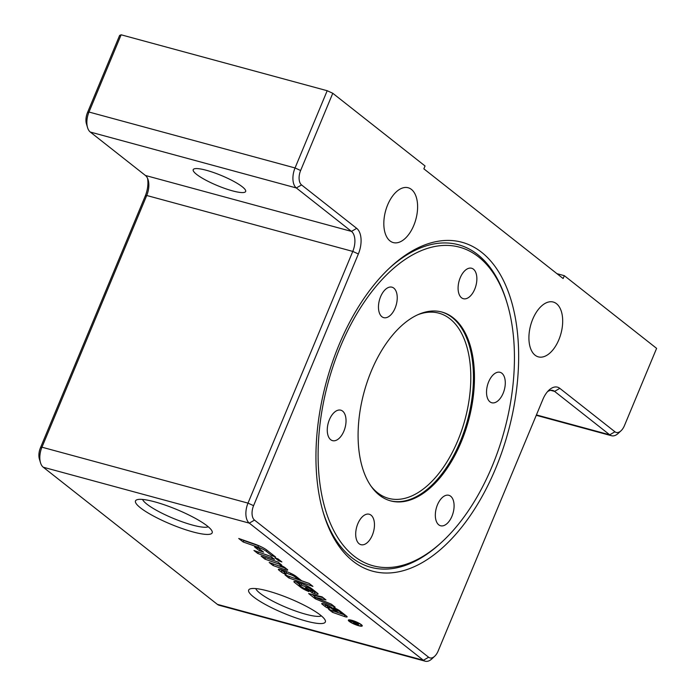 <?xml version="1.0" encoding="UTF-8"?>
<svg xmlns="http://www.w3.org/2000/svg" width="696" height="696" viewBox="0 0 696 696"><rect width="100%" height="100%" fill="white"/><g stroke="black" fill="none" stroke-linecap="round" stroke-linejoin="round"><path stroke-width="1.04" d="M278.783 560.872L274.937 557.835L278.017 558.914L281.871 561.95L278.783 560.872L279.209 559.854M349.235 621.38A7.526 1.435 22.6 0 1 348.339 620.136A7.526 1.435 22.6 0 1 355.839 621.702A7.526 1.435 22.6 0 1 362.242 625.922A7.526 1.435 22.6 0 1 356.813 625.147A7.526 1.435 22.6 0 1 349.235 621.38M349.844 621.545A6.769 1.296 -157.4 0 0 356.656 624.93A6.769 1.296 -157.4 0 0 361.537 625.626A6.769 1.296 -157.4 0 0 355.786 621.832A6.769 1.296 -157.4 0 0 349.035 620.423A6.769 1.296 -157.4 0 0 349.844 621.545M357.761 624.208L356.839 622.946L354.69 622.363L357.761 624.208L358.135 623.59M354.89 622.52L350.575 620.989L357.065 622.755L358.718 624.051L358.266 624.608L355.456 623.312L353.846 623.564L353.229 623.085L354.09 623.059M358.718 624.051L358.266 624.608L358.553 623.92M354.055 623.059L353.846 623.564M331.4 604.206L335.15 607.156L315.323 598.812L308.667 593.575L322.091 596.872L325.972 599.926L314.583 597.125L331.4 604.206M323.066 597.638L315.175 595.698L314.583 597.125M315.81 597.647L315.323 598.812M314.827 596.524L312.173 594.436M285.925 568.38A3.898 0.739 22.6 0 1 285.473 568.232L273.528 563.995M269.187 562.472L279.557 566.109A2.601 0.496 -157.4 0 0 281.445 566.387A2.601 0.496 -157.4 0 0 281.14 565.952L279.992 565.048A5.846 1.114 22.6 0 1 284.995 567.649L287.248 569.424A3.898 0.739 22.6 0 1 287.709 570.067A3.898 0.739 22.6 0 1 284.873 569.659L273.041 565.509L269.187 562.472M273.632 564.082L273.041 565.509M294.434 582.361A4.55 0.87 22.6 0 1 293.895 581.612A4.55 0.87 22.6 0 1 297.201 582.082L301.351 583.544A10.396 1.984 22.6 0 1 311.738 588.712L317.472 593.227A5.194 0.992 22.6 0 1 318.089 594.088A5.194 0.992 22.6 0 1 314.305 593.54L312.095 592.766L305.561 587.615L311.295 590.808L312.948 591.043L310.625 589.051A3.898 0.739 -157.4 0 0 306.727 587.111L301.116 585.145A2.601 0.496 -157.4 0 0 299.219 584.866A2.601 0.496 -157.4 0 0 299.532 585.301L301.385 586.754A3.898 0.739 -157.4 0 0 305.161 588.651L308.894 591.6A10.396 1.984 22.6 0 1 300.585 587.207L294.434 582.361L294.808 581.465M299.419 584.388L296.026 581.717M303.282 584.266L301.707 583.709A2.601 0.496 -157.4 0 0 299.819 583.439L299.219 584.866M316.758 592.67A5.194 0.992 22.6 0 1 314.905 592.113L312.695 591.339L312.095 592.766M277.887 562.046L265.472 557.644M281.636 564.995L264.976 559.158L261.122 556.121L277.782 561.968L281.636 564.995M265.576 557.731L264.976 559.158M254.614 544.054A12.345 2.358 22.6 0 1 266.942 550.188L275.599 557.009L271.901 555.712L266.377 551.362A8.448 1.61 -157.4 0 0 257.946 547.169L243.182 541.993L238.728 538.487L254.614 544.054M260.765 546.586A8.448 1.61 -157.4 0 0 258.538 545.734L243.774 540.557L243.182 541.993M243.774 540.557L243.078 540.009M272.406 554.495L271.901 555.712M270.718 556.4L258.303 552.006M257.816 553.511L253.962 550.484L270.613 556.322L274.468 559.358L257.816 553.511L258.407 552.085M340.788 613.55L342.206 613.75L340.04 611.906A3.245 0.618 -157.4 0 0 337.003 610.366L333.741 607.66A7.795 1.488 22.6 0 1 339.979 610.957L346.669 616.221A3.898 0.739 22.6 0 1 347.13 616.873A3.898 0.739 22.6 0 1 344.294 616.465L332.462 612.315L328.608 609.278L336.011 611.871L332.418 609.043A3.576 0.679 -157.4 0 0 328.851 607.269L327.311 607.025L329.243 608.687A5.194 0.992 22.6 0 1 325.041 606.468L322.091 604.145A3.245 0.618 22.6 0 1 321.709 603.606A3.245 0.618 22.6 0 1 324.066 603.945L324.327 604.041A8.448 1.61 22.6 0 1 332.766 608.243L338.474 612.741L340.788 613.55M327.633 606.26A5.194 0.992 22.6 0 1 325.632 605.042L324.397 604.067M328.007 605.529L327.311 607.025M336.351 611.062L336.011 611.871M345.346 615.186A3.898 0.739 22.6 0 1 344.885 615.029L333.053 610.879L332.462 612.315M337.421 609.357L337.003 610.366M263.619 552.154L259.303 550.64L254.553 546.908L258.868 548.422L263.619 552.154M259.895 549.222L259.303 550.64M298.584 579.698L295.008 576.88A4.55 0.87 -157.4 0 0 290.467 574.618L286.204 573.13A2.601 0.496 -157.4 0 0 284.316 572.851A2.601 0.496 -157.4 0 0 284.62 573.287L286.117 574.461A5.194 0.992 22.6 0 1 281.297 572.008L278.913 570.137A4.55 0.87 22.6 0 1 278.365 569.38A4.55 0.87 22.6 0 1 281.68 569.859L285.821 571.312A10.396 1.984 22.6 0 1 296.209 576.479L301.673 580.777L309.067 583.378L312.922 586.406L288.866 577.976L285.012 574.94L298.584 579.698L299.01 578.68M309.172 583.457L289.458 576.54L288.866 577.976M284.603 572.155A5.194 0.992 22.6 0 1 281.889 570.581L280.497 569.485M287.761 572.034L286.804 571.694A2.601 0.496 -157.4 0 0 284.908 571.425L284.316 572.851M196.594 174.374A28.405 5.42 22.6 0 1 193.21 169.659A28.405 5.42 22.6 0 1 213.689 172.573A28.405 5.42 22.6 0 1 242.269 186.772A28.405 5.42 22.6 0 1 245.653 191.496A28.405 5.42 22.6 0 1 225.173 188.572A28.405 5.42 22.6 0 1 196.594 174.374M389.995 240.912A28.405 15.712 -74.8 0 1 386.506 207.921A28.405 15.712 -74.8 0 1 408.152 187.755A28.405 15.712 -74.8 0 1 411.432 189.425A28.405 15.712 -74.8 0 1 414.92 222.416A28.405 15.712 -74.8 0 1 393.275 242.582A28.405 15.712 -74.8 0 1 389.995 240.912M535.085 355.195A28.405 15.712 -74.8 0 1 531.596 322.204A28.405 15.712 -74.8 0 1 553.242 302.038A28.405 15.712 -74.8 0 1 556.513 303.708A28.405 15.712 -74.8 0 1 560.002 336.699A28.405 15.712 -74.8 0 1 538.356 356.865A28.405 15.712 -74.8 0 1 535.085 355.195M142.584 499.441A36.122 6.89 -157.4 0 0 146.839 504.104A36.122 6.89 -157.4 0 0 180.273 521.121A36.122 6.89 -157.4 0 0 208.243 526.776M140.453 507.828A41.525 7.926 22.6 0 1 136.825 499.806A41.525 7.926 22.6 0 1 176.888 509.568A41.525 7.926 22.6 0 1 212.036 531.118A41.525 7.926 22.6 0 1 185.858 529.804A41.525 7.926 22.6 0 1 140.453 507.828M255.754 588.581A36.122 6.89 -157.4 0 0 260 593.244A36.122 6.89 -157.4 0 0 293.442 610.262A36.122 6.89 -157.4 0 0 321.413 615.917M253.622 596.968A41.525 7.926 22.6 0 1 249.995 588.947A41.525 7.926 22.6 0 1 290.049 598.708A41.525 7.926 22.6 0 1 325.206 620.258A41.525 7.926 22.6 0 1 299.028 618.944A41.525 7.926 22.6 0 1 253.622 596.968M656.606 348.365L624.451 425.595A11.362 6.281 -74.8 0 1 621.032 430.772A11.362 6.281 -74.8 0 1 614.942 431.772L559.81 388.351A20.201 11.171 105.2 0 0 548.987 390.134A20.201 11.171 105.2 0 0 542.906 399.339L438.132 651.047A11.362 6.281 -74.8 0 1 434.713 656.224A11.362 6.281 -74.8 0 1 428.623 657.233L254.519 520.095A11.362 6.281 -74.8 0 1 253.579 505.679L358.362 253.97A20.201 11.171 105.2 0 0 356.691 228.349L301.559 184.927A11.362 6.281 -74.8 0 1 300.629 170.511L332.775 93.281L425.047 165.97L423.855 168.832L563.134 278.539L564.326 275.677L656.606 348.365M495.639 468.46A170.433 94.282 -74.8 0 1 323.501 513.335A170.433 94.282 -74.8 0 1 390.256 267.36A170.433 94.282 -74.8 0 1 502.251 278.13A170.433 94.282 -74.8 0 1 495.639 468.46M332.775 93.281L327.19 90.724L121.139 34.8L119.616 35.435L87.47 112.665A11.362 6.281 105.2 0 0 86.443 123.888L87.557 127.612A15.782 8.726 -74.8 0 1 88.992 112.03L121.139 34.8M556.974 273.685L564.326 275.677M327.19 90.724L295.043 167.954A15.782 8.726 105.2 0 0 296.339 187.964L351.471 231.394A15.782 8.726 -74.8 0 1 352.776 251.413L248.002 503.121A15.782 8.726 105.2 0 0 249.299 523.131L423.403 660.269A15.782 8.726 105.2 0 0 425.221 661.2L219.17 605.276A15.782 8.726 -74.8 0 1 217.352 604.354L43.248 467.216A15.782 8.726 -74.8 0 1 40.516 462.779A15.782 8.726 -74.8 0 1 41.951 447.197L146.726 195.489A15.782 8.726 105.2 0 0 148.152 179.907A15.782 8.726 105.2 0 0 145.421 175.47L90.289 132.049A15.782 8.726 -74.8 0 1 87.557 127.612M147.535 178.263A20.201 11.171 -74.8 0 1 145.203 196.124L40.429 447.832A11.362 6.281 105.2 0 0 39.394 459.055L40.516 462.779M425.221 661.2A15.782 8.726 105.2 0 0 431.859 658.877L434.713 656.224M547.5 391.683A15.782 8.726 -74.8 0 1 552.772 390.456A15.782 8.726 -74.8 0 1 554.59 391.387L609.722 434.817A15.782 8.726 105.2 0 0 611.549 435.74A15.782 8.726 105.2 0 0 618.187 433.417L621.032 430.772M442.473 541.471A165.074 91.315 -74.8 0 1 354.012 556.06A165.074 91.315 -74.8 0 1 357.97 311.869A165.074 91.315 -74.8 0 1 507.123 303.23A165.074 91.315 -74.8 0 1 442.473 541.471L441.142 542.697A167.118 92.446 -74.8 0 1 351.584 557.479A167.118 92.446 -74.8 0 1 323.083 511.925M389.186 268.369A167.118 92.446 -74.8 0 1 506.601 301.499L507.123 303.23M497.44 372.29A15.782 8.726 -74.8 0 1 500.041 372.299A15.782 8.726 -74.8 0 1 504.33 389.812A15.782 8.726 -74.8 0 1 491.776 402.758A15.782 8.726 -74.8 0 1 486.974 387.489A15.782 8.726 -74.8 0 1 497.44 372.29M453.496 500.998A15.782 8.726 -74.8 0 1 451.017 518.259A15.782 8.726 -74.8 0 1 440.577 525.758A15.782 8.726 -74.8 0 1 436.288 508.237A15.782 8.726 -74.8 0 1 448.842 495.291A15.782 8.726 -74.8 0 1 453.496 500.998M372.334 535.18A15.782 8.726 -74.8 0 1 360.946 544.69A15.782 8.726 -74.8 0 1 356.656 527.177A15.782 8.726 -74.8 0 1 369.219 514.231A15.782 8.726 -74.8 0 1 372.334 535.18M335.124 440.655A15.782 8.726 -74.8 0 1 332.523 440.638A15.782 8.726 -74.8 0 1 328.225 423.125A15.782 8.726 -74.8 0 1 340.788 410.179A15.782 8.726 -74.8 0 1 345.59 425.447A15.782 8.726 -74.8 0 1 335.124 440.655M379.068 311.947A15.782 8.726 -74.8 0 1 381.538 294.678A15.782 8.726 -74.8 0 1 391.987 287.187A15.782 8.726 -74.8 0 1 396.276 304.7A15.782 8.726 -74.8 0 1 383.714 317.646A15.782 8.726 -74.8 0 1 379.068 311.947M460.221 277.765A15.782 8.726 -74.8 0 1 471.61 268.247A15.782 8.726 -74.8 0 1 475.907 285.76A15.782 8.726 -74.8 0 1 463.345 298.706A15.782 8.726 -74.8 0 1 460.221 277.765M379.372 495.143A97.84 54.123 105.2 0 0 390.656 500.894A97.84 54.123 105.2 0 0 468.512 420.645A97.84 54.123 105.2 0 0 441.908 312.043A97.84 54.123 105.2 0 0 367.349 381.504A97.84 54.123 105.2 0 0 379.372 495.143M354.725 622.12L354.525 622.607M355.264 622.816L354.969 623.538M285.473 568.232L284.873 569.659M300.916 586.389L300.585 587.207M301.707 583.709L301.116 585.145M307.197 585.997L306.727 587.111M310.99 588.163L310.625 589.051M313.061 589.756L312.678 590.669M314.905 592.113L314.305 593.54M258.538 545.734L257.946 547.169M266.89 550.144L266.377 551.362M342.258 612.75L341.971 613.428M322.361 603.502L322.091 604.145M325.632 605.042L325.041 606.468M329.199 606.094L328.73 607.225M329.312 606.155L328.851 607.269M332.758 608.234L332.418 609.043M344.885 615.029L344.294 616.465M340.318 611.227L340.04 611.906M295.417 575.905L295.008 576.88M279.287 569.232L278.913 570.137M281.889 570.581L281.297 572.008M286.804 571.694L286.204 573.13M290.963 573.426L290.467 574.618M300.629 170.511L295.043 167.954L88.992 112.03L87.47 112.665M358.362 253.97L352.776 251.413L146.726 195.489L145.203 196.124M253.579 505.679L248.002 503.121L41.951 447.197L40.429 447.832M301.559 184.927L296.339 187.964L90.289 132.049M145.421 175.47L351.471 231.394L356.691 228.349M254.519 520.095L249.299 523.131L43.248 467.216M428.623 657.233L423.403 660.269L217.352 604.354M550.736 390.343L554.59 391.387L559.81 388.351M614.942 431.772L609.722 434.817L536.425 414.92M417.67 314.783A95.952 53.079 -74.8 0 1 466.772 412.423A95.952 53.079 -74.8 0 1 377.545 492.733A95.952 53.079 -74.8 0 1 371.133 486.278M390.151 500.755A97.84 54.123 105.2 0 0 467.503 420.367A97.84 54.123 105.2 0 0 441.403 311.912M349.279 619.84L349.035 620.423M361.781 625.052L361.537 625.626M281.706 565.77L281.445 566.387M313.383 590.008L312.948 591.043M342.528 612.967L342.206 613.75M611.549 435.74L536.259 415.312"/></g></svg>

